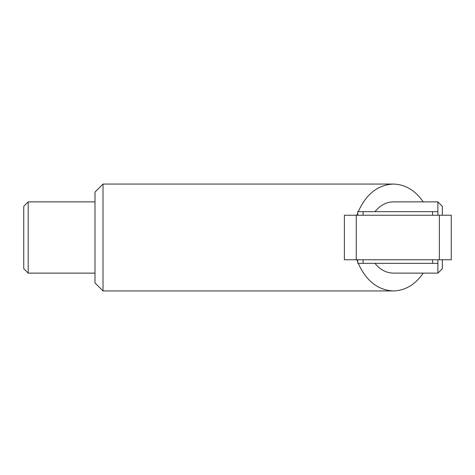 <?xml version="1.0" encoding="UTF-8"?>
<svg xmlns="http://www.w3.org/2000/svg" width="475" height="475" viewBox="0 0 475 475"><rect width="100%" height="100%" fill="white"/><g stroke="black" fill="none" stroke-linecap="round" stroke-linejoin="round"><path stroke-width="0.71" d="M28.203 201.875L28.203 273.125L23.75 268.672L23.75 206.328L28.203 201.875L95 201.875M442.344 215.234L442.344 206.328L437.891 201.875L437.891 211.672L357.734 211.672L357.734 215.234M442.344 259.766L442.344 268.672L437.891 273.125L393.359 273.125C386.288 272.983 380.154 269.717 374.959 263.328M357.734 259.766L357.734 263.328L437.891 263.328L437.891 273.125M95 192.078L95 282.922L103.016 290.938L103.016 184.062L95 192.078M356.927 215.234L357.734 213.02M358.275 211.672C366.231 194.02 377.922 184.817 393.359 184.062C405.205 184.371 415.162 190.309 423.231 201.875M423.231 273.125C415.162 284.691 405.205 290.629 393.359 290.938C377.922 290.183 366.231 280.98 358.275 263.328M357.734 261.98L356.927 259.766M437.891 201.875L393.359 201.875C386.288 202.018 380.154 205.283 374.959 211.672M439.375 259.766L451.25 259.766L451.25 215.234L344.375 215.234L344.375 259.766L439.375 259.766L439.375 215.234M432.547 263.328L432.547 259.766M363.078 259.766L363.078 263.328M363.078 211.672L363.078 215.234M432.547 215.234L432.547 211.672M356.25 215.234L356.25 259.766M95 273.125L28.203 273.125M393.359 184.062L103.016 184.062M393.359 290.938L103.016 290.938M437.891 259.766L437.891 263.328M437.891 211.672L437.891 215.234"/></g></svg>
